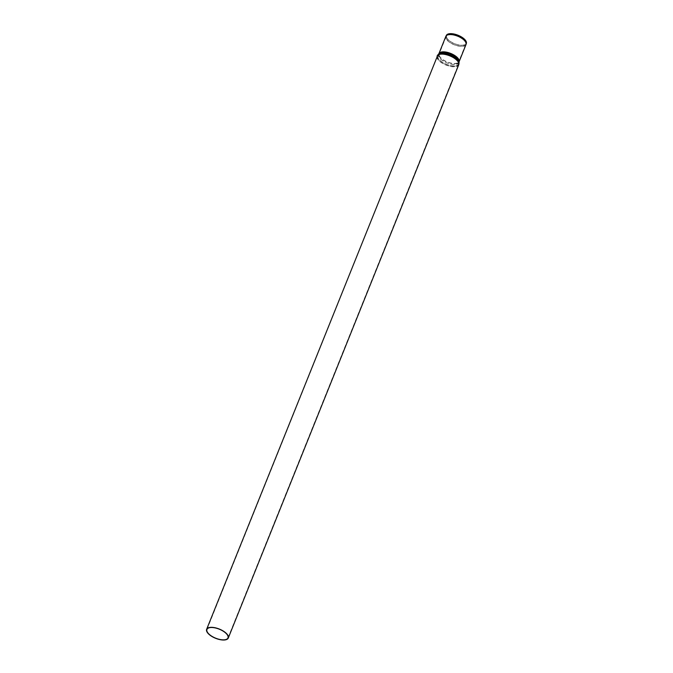 <?xml version="1.0" encoding="UTF-8"?>
<svg xmlns="http://www.w3.org/2000/svg" width="673" height="673" viewBox="0 0 673 673"><rect width="100%" height="100%" fill="white"/><g stroke="black" fill="none" stroke-linecap="round" stroke-linejoin="round"><path stroke-width="0.5" stroke-dasharray="3.37 2.52" d="M466.01 44.527A10.869 4.644 21.9 0 1 457.118 45.756A10.869 4.644 21.9 0 1 446.519 39.413A10.869 4.644 21.9 0 1 445.837 36.418M466.372 43.35A10.768 4.602 21.9 0 1 457.707 44.797A10.768 4.602 21.9 0 1 446.99 38.462A10.768 4.602 21.9 0 1 446.401 35.324M447.276 38.521A10.432 4.459 21.9 0 1 446.704 35.484A10.432 4.459 21.9 0 1 457.968 35.4A10.432 4.459 21.9 0 1 466.036 43.257A10.432 4.459 21.9 0 1 457.648 44.654A10.432 4.459 21.9 0 1 447.276 38.521M446.813 39.455A10.524 4.501 21.9 0 1 446.157 36.561A10.524 4.501 21.9 0 1 446.233 36.392A10.524 4.501 21.9 0 1 457.598 36.308A10.524 4.501 21.9 0 1 465.75 44.233A10.524 4.501 21.9 0 1 465.691 44.41A10.524 4.501 21.9 0 1 457.076 45.604A10.524 4.501 21.9 0 1 446.813 39.455M459.045 63.169A11.517 4.921 21.9 0 1 450.355 65.508A11.517 4.921 21.9 0 1 438.232 58.568A11.517 4.921 21.9 0 1 437.963 54.698M458.725 64.81A11.668 4.989 21.9 0 1 449.177 66.122A11.668 4.989 21.9 0 1 437.795 59.308A11.668 4.989 21.9 0 1 437.063 56.103M459.053 61.84A11.029 4.711 21.9 0 1 450.742 64.078A11.029 4.711 21.9 0 1 439.133 57.432A11.029 4.711 21.9 0 1 438.88 53.731L438.88 53.731A10.869 4.644 21.9 0 0 439.57 56.692A10.869 4.644 21.9 0 0 450.178 63.035A10.869 4.644 21.9 0 0 459.07 61.807L459.053 61.84M439.873 56.717A10.524 4.501 21.9 0 1 439.217 53.823A10.524 4.501 21.9 0 1 445.089 52.115A10.524 4.501 21.9 0 1 455.125 55.96A10.524 4.501 21.9 0 1 458.75 61.68A10.524 4.501 21.9 0 1 450.136 62.867A10.524 4.501 21.9 0 1 439.873 56.717M444.676 52.873A10.701 4.576 21.9 0 1 458.708 61.84A10.701 4.576 21.9 0 1 450.641 64.011A10.701 4.576 21.9 0 1 439.376 57.558A10.701 4.576 21.9 0 1 439.124 53.966A10.701 4.576 21.9 0 1 444.676 52.873M438.476 58.694A11.197 4.787 21.9 0 1 438.216 54.934A11.197 4.787 21.9 0 1 444.02 53.79A11.197 4.787 21.9 0 1 458.7 63.169A11.197 4.787 21.9 0 1 450.254 65.432A11.197 4.787 21.9 0 1 438.476 58.694M443.7 54.387A11.332 4.837 21.9 0 1 454.502 58.526A11.332 4.837 21.9 0 1 458.406 64.675A11.332 4.837 21.9 0 1 449.143 65.954A11.332 4.837 21.9 0 1 438.089 59.342A11.332 4.837 21.9 0 1 437.383 56.229A11.332 4.837 21.9 0 1 443.7 54.387M446.704 35.484L446.233 36.392M466.036 43.257L465.75 44.233M227.97 637.903L458.406 64.675L458.75 61.68L465.691 44.41M206.948 629.457L437.383 56.229L439.217 53.823L446.157 36.561"/><path stroke-width="1.01" d="M207.36 632.536A11.668 4.989 -158.1 0 0 218.742 639.35A11.668 4.989 -158.1 0 0 228.29 638.029A11.668 4.989 -158.1 0 0 219.322 629.053A11.668 4.989 -158.1 0 0 206.628 629.322A11.668 4.989 -158.1 0 0 207.36 632.536M207.654 632.57A11.332 4.837 21.9 0 1 206.948 629.457A11.332 4.837 21.9 0 1 219.263 629.188A11.332 4.837 21.9 0 1 227.97 637.903A11.332 4.837 21.9 0 1 218.708 639.182A11.332 4.837 21.9 0 1 207.654 632.57M206.628 629.322L437.963 54.698A11.517 4.921 21.9 0 1 443.936 53.529A11.517 4.921 21.9 0 1 459.045 63.169L459.053 61.84A11.029 4.711 21.9 0 0 444.592 52.612A11.029 4.711 21.9 0 0 438.88 53.731L445.837 36.418A10.869 4.644 21.9 0 1 445.921 36.241A10.869 4.644 21.9 0 1 457.657 36.165A10.869 4.644 21.9 0 1 466.078 44.342A10.869 4.644 21.9 0 1 466.01 44.527L459.053 61.857M445.921 36.241L446.401 35.324A10.768 4.602 21.9 0 1 458.027 35.24A10.768 4.602 21.9 0 1 466.372 43.35L466.078 44.342M437.063 56.103A11.668 4.989 21.9 0 1 443.574 54.202A11.668 4.989 21.9 0 1 454.704 58.467A11.668 4.989 21.9 0 1 458.725 64.81L459.045 63.169M437.963 54.698L438.88 53.731A10.869 4.644 21.9 0 1 444.954 51.93A10.869 4.644 21.9 0 1 455.327 55.901A10.869 4.644 21.9 0 1 459.07 61.807M228.29 638.029L458.725 64.81"/></g></svg>
